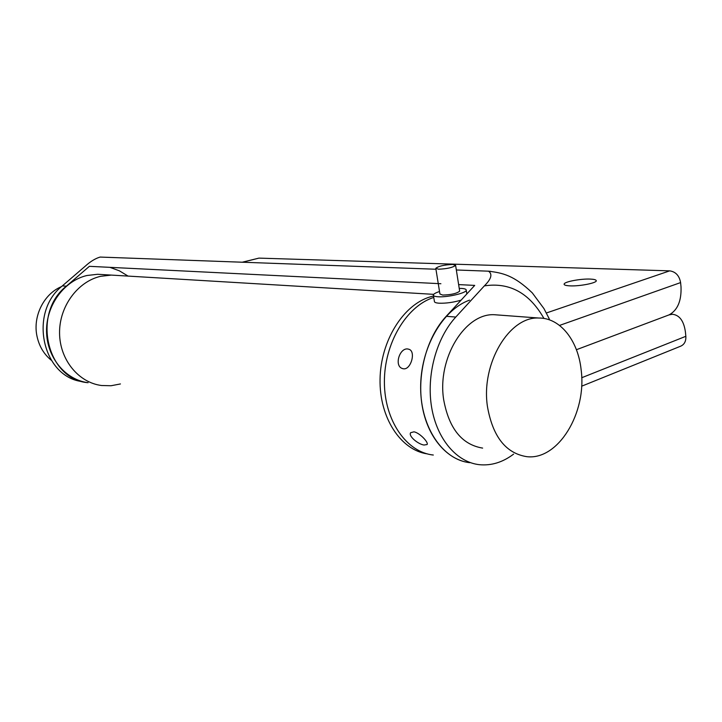<?xml version="1.0" encoding="UTF-8"?>
<svg xmlns="http://www.w3.org/2000/svg" width="722" height="722" viewBox="0 0 722 722"><rect width="100%" height="100%" fill="white"/><g stroke="black" fill="none" stroke-linecap="round" stroke-linejoin="round"><path stroke-width="1.08" d="M433.435 295.424L434.4 301.363C434.31 302.347 435.844 302.951 438.985 303.195C445.988 303.43 453.362 302.41 461.114 300.144M439.527 291.517C435.7 292.753 433.651 293.908 433.362 294.982C433.281 295.939 434.806 296.534 437.947 296.751C447.171 297.518 466.484 293.033 466.259 290.208C466.322 289.215 464.715 288.62 461.43 288.421L459.228 288.385M435.835 268.548L439.924 293.998L442.703 295.063C451.187 294.829 456.836 293.52 459.661 291.137L459.616 290.876M438.57 269.216C447.062 268.855 452.748 267.564 455.609 265.353L452.757 264.442C444.283 264.821 438.633 266.111 435.799 268.304L438.57 269.216M590.352 279.089C581.282 278.62 565.398 281.499 564.225 283.827C563.629 284.928 565.461 285.605 569.73 285.849C579.757 286.463 597.888 282.78 596.201 280.497C595.776 279.712 593.818 279.243 590.352 279.089M546.401 312.978L669.7 270.858L258.936 258.115L242.547 262.23M242.195 262.221L258.936 258.115M669.7 270.858C675.684 271.734 679.312 275.642 680.602 282.591L559.523 325.423M581.706 377.741L685.846 336.308L685.431 332.102C683.896 321.028 679.564 315.081 672.426 314.26L669.068 314.882L576.409 349.719L669.068 314.882C677.561 310.261 681.541 300.921 681.017 286.86L680.602 282.591M543.946 318.456C529.397 292.952 509.533 282.085 484.354 285.876C491.303 279.026 492.684 274.125 488.514 271.183L456.34 269.983M435.953 269.243L100.123 257.068C95.331 258.467 90.394 261.49 85.313 266.12L62.363 285.876C27.996 312.734 42.616 377.705 82.877 381.667M440.889 283.728L89.384 266.328L66.343 286.192C31.362 313.583 47.074 379.844 88.111 382.696C65.44 379.871 46.795 357.471 46.551 331.353C46.118 305.253 64.258 280.705 86.992 275.497L97.669 274.279L102.316 274.559M458.632 284.603L474.715 285.398L446.205 316.299C426.828 337.192 416.774 374.032 422.162 405.737C427.514 437.478 447.351 460.266 469.869 462.685C443.028 460.013 420.764 427.686 420.655 387.958C420.33 348.266 442.424 309.693 469.562 300.135M484.354 285.876L455.781 317.057C436.341 338.149 426.242 375.314 431.621 407.298C436.972 439.319 456.836 462.27 479.399 464.688C491.384 465.825 502.783 462.306 513.604 454.12M128.065 276.093L119.383 270.822L109.897 267.339M549.532 319.9L548.521 317.283M403.309 368.771L402.019 368.41C394.041 365.44 399.753 347.499 407.912 349.006L409.302 349.394C416.053 352.002 410.728 370.242 403.309 368.771M423.995 445.032C418.002 444.192 408.12 435.971 410.656 432.695L413.959 431.819C419.726 432.812 428.787 442.514 427.108 444.535L423.995 445.032M433.76 297.437L432.658 297.807C405.773 307.012 383.996 344.223 384.402 382.57C384.591 420.944 406.694 452.297 433.317 455.031C406.495 452.288 384.303 420.475 384.393 381.785C384.266 343.112 406.621 305.984 433.76 297.437M61.523 286.607C43.979 293.8 32.707 316.128 36.948 336.01C39.051 346.009 43.78 354.051 51.136 360.134M499.019 315.072L494.399 314.72C465.139 312.969 437.072 358.256 443.66 399.609C448.931 428.507 461.927 444.671 482.639 448.1M487.431 406.45C492.675 436.476 505.725 453.208 526.582 456.638C558.142 460.726 587.058 412.659 581.129 369.736C578.078 340.513 560.218 317.77 538.802 318.032C509.362 316.263 480.897 363.464 487.431 406.45M427.28 453.885C400.719 450.095 379.33 417.731 380.052 379.339C380.557 340.964 403.192 304.792 430.204 296.877L433.525 295.993L430.204 296.877C403.192 304.792 380.557 340.964 380.052 379.339C379.33 417.731 400.719 450.095 427.28 453.885M433.705 294.35L111.305 275.091L115.998 275.371L111.305 275.091L100.511 276.336C77.516 281.652 59.141 306.679 59.565 333.275C59.8 359.881 78.653 382.669 101.567 385.512L111.062 385.738L120.439 383.951M685.846 336.308C686.099 341.226 684.375 344.52 680.666 346.19L581.607 386.216M97.669 274.279L111.305 275.091L100.511 276.336C77.516 281.652 59.141 306.679 59.565 333.275C59.8 359.881 78.653 382.669 101.567 385.512M66.343 286.192L62.363 285.876M455.781 317.057L446.205 316.299M488.243 271.147L490.77 271.382M466.836 293.935L466.259 290.208M459.661 291.137L455.609 265.353M549.18 318.727L543.982 308.628L532.285 292.879C513.893 275.262 502.756 272.961 488.514 271.183M403.02 368.725L402.019 368.41M494.399 314.72L538.802 318.032M672.426 314.26L670.639 314.142"/></g></svg>
